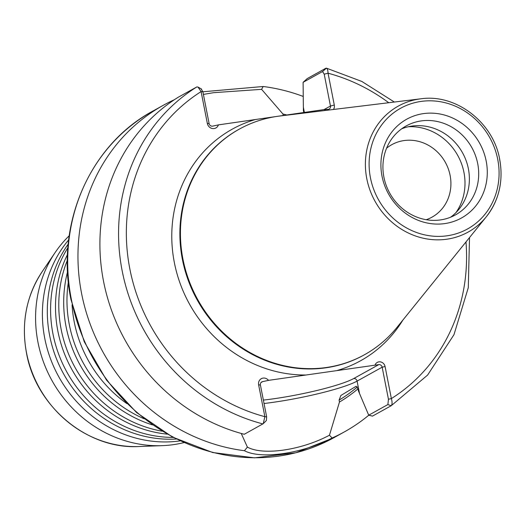 <?xml version="1.0" encoding="UTF-8"?>
<svg xmlns="http://www.w3.org/2000/svg" width="526" height="526" viewBox="0 0 526 526"><rect width="100%" height="100%" fill="white"/><g stroke="black" fill="none" stroke-linecap="round" stroke-linejoin="round"><path stroke-width="0.79" d="M201.228 89.124L202.878 91.761L209.124 123.603A3.044 2.814 61 0 0 212.517 126.161L218.408 124.886L324.391 109.533L328.231 109.395A3.044 2.814 61 0 0 330.459 106.022L324.213 74.179L322.563 71.543L303.101 82.339L303.397 110.559L303.785 112.518M375.097 364.919A5.556 5.128 -119 0 1 380.41 361.875A5.556 5.128 -119 0 1 385.078 366.523L391.37 398.583C392.363 402.206 392.291 404.599 391.14 405.763L372.493 416.105L368.713 415.192L387.892 404.553L388.451 399.254L382.159 367.194A3.044 2.814 61 0 0 378.773 364.636L268.53 380.357L262.638 381.633A3.044 2.814 61 0 0 260.409 385.006L266.656 416.848L266.38 420.53L263.237 423.693L264.874 416.684L258.628 384.848A6.095 5.628 -119 0 1 261.665 378.51A6.095 5.628 -119 0 1 268.53 380.357M144.236 418.827A121.887 112.531 -119 0 1 69.353 324.851A121.887 112.531 -119 0 1 68.354 282.028M180.168 440.88A121.887 112.531 -119 0 1 44.776 338.481A121.887 112.531 -119 0 1 68.669 239.869M162.126 431.182A121.887 112.531 -119 0 1 61.161 329.394A121.887 112.531 -119 0 1 67.348 260.304M173.146 437.408A121.887 112.531 -119 0 1 52.968 333.938A121.887 112.531 -119 0 1 67.9 247.667M68.209 244.09A121.887 112.531 61 0 0 49.687 335.759A121.887 112.531 61 0 0 176.341 439.032M67.492 254.485A121.887 112.531 61 0 0 57.88 331.216A121.887 112.531 61 0 0 167.143 434.134M67.571 271.745A121.887 112.531 61 0 0 66.072 326.666A121.887 112.531 61 0 0 152.54 424.936M72.082 304.843A121.887 112.531 61 0 0 74.265 322.122A121.887 112.531 61 0 0 126.851 403.587M283.244 115.49L282.955 114.024L261.6 89.341L213.595 92.681L203.398 94.41M426.244 219.71A41.442 38.26 61 0 0 431.991 217.159A41.442 38.26 61 0 0 450.111 175.382A41.442 38.26 61 0 0 391.791 144.676A41.442 38.26 61 0 0 386.584 148.207M382.007 176.151A56.473 52.14 61 0 0 444.878 223.576A56.473 52.14 61 0 0 486.182 161.061A56.473 52.14 61 0 0 423.305 113.636A56.473 52.14 61 0 0 382.007 176.151M383.921 177.216A50.844 46.939 61 0 0 455.477 214.884A50.844 46.939 61 0 0 477.707 163.632A50.844 46.939 61 0 0 406.151 125.964A50.844 46.939 61 0 0 383.921 177.216M450.657 217.179A50.844 46.939 61 0 0 468.39 168.8A50.844 46.939 61 0 0 401.654 128.831M455.897 212.688A53.836 49.7 61 0 0 463.945 172.39A53.836 49.7 61 0 0 408.235 126.766M183.949 442.603A121.887 112.531 -119 0 1 162.251 445.647A121.887 112.531 -119 0 1 37.964 342.262A121.887 112.531 -119 0 1 55.138 252.539A121.887 112.531 -119 0 1 69.208 235.753M364.222 354.879A129.001 119.093 -119 0 1 363.946 355.03A129.001 119.093 -119 0 1 182.404 259.456A129.001 119.093 -119 0 1 238.804 129.409A129.001 119.093 -119 0 1 239.074 129.258M182.949 259.154A129.001 119.093 -119 0 1 239.35 129.107A129.001 119.093 -119 0 1 279.806 116.022L420.866 98.803A72.023 66.486 -119 0 0 366.793 178.715A72.023 66.486 -119 0 0 417.499 236.654A72.023 66.486 -119 0 0 486.307 216.778L397.018 327.336A129.001 119.093 -119 0 1 364.492 354.728A129.001 119.093 -119 0 1 182.949 259.154M202.885 91.78L263.164 86.501A186.717 172.377 -119 0 1 303.246 96.455M357.989 388.826A158.287 146.129 -119 0 1 339.461 402.035L329.46 435.212L332.13 438.007C302.457 453.609 260.955 459.639 244.445 450.71A186.717 172.377 -119 0 1 81.602 293.554A186.717 172.377 -119 0 1 163.238 105.325A186.717 172.377 -119 0 1 174.454 99.67M244.445 450.71L247.384 447.107L241.23 433.45M368.713 415.192L358.39 390.844L357.996 388.845L356.207 386.229L340.894 395.467L339.079 400.095L339.461 402.035M218.408 124.886A6.095 5.628 -119 0 1 212.629 128.568A6.095 5.628 -119 0 1 207.343 123.439L201.09 91.596L197.993 87.053L196.823 86.935L178.169 97.277A186.717 172.377 -119 0 0 103.556 281.377A186.717 172.377 -119 0 0 244.288 434.272L263.237 423.693M303.101 82.339L307.23 78.584L325.883 68.235C327.172 67.979 327.889 69.629 328.046 73.206L334.293 105.049A6.095 5.628 -119 0 1 333.477 109.467M325.311 110.467A6.095 5.628 -119 0 1 324.391 109.533M368.792 415.205A186.717 172.377 -119 0 1 344.372 431.885A186.717 172.377 -119 0 1 332.13 438.007M263.164 86.501L261.6 89.341M282.955 114.024A158.287 146.129 -119 0 1 286.775 114.984M469.521 237.561L468.285 287.676L453.964 334.7L427.605 375.077L391.18 405.743L387.892 404.553M322.563 71.543L326.429 68.156L361.881 81.477L394.349 102.037M247.384 447.107C262.993 455.799 301.497 450.197 329.46 435.212M388.74 102.721A180.622 166.755 61 0 0 328.046 73.206L324.213 74.179M202.878 91.761L201.09 91.596A180.622 166.755 61 0 0 129.876 269.082A180.622 166.755 61 0 0 264.874 416.684L266.656 416.848M388.451 399.254L391.37 398.583A180.622 166.755 61 0 0 465.97 241.96M305.468 375.005A132.381 122.216 -119 0 1 174.362 262.632A132.381 122.216 -119 0 1 255.347 119.534M287.452 114.885A132.381 122.216 -119 0 1 289.076 114.885M402.883 320.064A132.381 122.216 -119 0 1 337.574 370.357M139.022 446.521C87.526 449.625 35.867 406.624 26.497 353.084C21.053 323.115 26.254 296.013 42.1 271.784A110.296 101.82 61 0 0 26.556 352.972A110.296 101.82 61 0 0 139.022 446.521L162.251 445.647M263.368 400.089A62.732 7.969 168.9 0 0 274.756 398.623A62.732 7.969 168.9 0 0 353.696 378.549A3.044 2.814 -119 0 1 357.088 381.107A65.783 8.357 -11.1 0 1 274.316 402.153A65.783 8.357 -11.1 0 1 264.039 403.508M303.377 107.337L304.376 112.432M497.734 159.385A69.005 63.705 61 0 0 420.918 101.439A69.005 63.705 61 0 0 370.449 177.827A69.005 63.705 61 0 0 447.271 235.766A69.005 63.705 61 0 0 497.734 159.385M152.981 111.012A186.717 172.377 61 0 0 71.339 299.241A186.717 172.377 61 0 0 334.115 437.579L295.803 452.774L254.538 457.844L212.682 452.524L172.594 437.119L136.536 412.522L106.535 380.134L84.265 341.775L70.984 299.603C55.177 224.431 89.644 144.893 152.981 111.012L163.238 105.325M262.941 423.93A186.717 172.377 -119 0 1 122.21 271.028A186.717 172.377 -119 0 1 196.823 86.935M357.351 386.932A156.426 144.413 -119 0 1 339.079 400.095M499.641 159.47A72.023 66.486 -119 0 1 486.307 216.778C499.082 200.242 503.546 181.102 499.7 159.365C493.335 122.38 455.97 93.595 420.866 98.803M324.042 109.586L330.459 106.022L334.293 105.049M262.638 381.633L261.014 382.533M353.696 378.549L378.773 364.636M359.514 393.468L357.088 381.107L382.159 367.194L385.078 366.523M209.124 123.603L207.343 123.439M258.628 384.848L260.409 385.006M42.1 271.784L55.138 252.539M239.35 129.107L238.804 129.409M344.372 431.885L334.115 437.579M364.492 354.728L363.946 355.03M197.993 87.053L201.655 89.144"/></g></svg>

